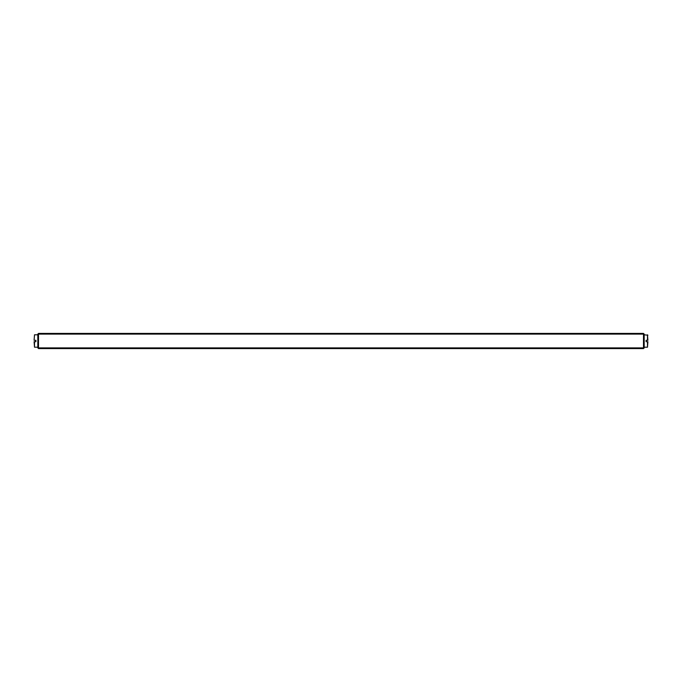 <?xml version="1.0" encoding="UTF-8"?>
<svg xmlns="http://www.w3.org/2000/svg" width="682" height="682" viewBox="0 0 682 682"><rect width="100%" height="100%" fill="white"/><g stroke="black" fill="none" stroke-linecap="round" stroke-linejoin="round"><path stroke-width="1.02" d="M643.493 348.579L38.507 348.579L37.817 347.888L37.817 334.112L38.507 333.421L643.493 333.421L643.493 334.112L38.507 334.112L38.507 347.888L643.493 347.888L643.493 334.112L644.183 334.112L644.183 347.888L643.493 347.888L643.493 348.579L644.183 347.888M38.507 333.421L38.507 334.112L37.817 334.112M38.507 348.579L38.507 347.888L37.817 347.888M644.183 334.112L643.493 333.421M647.491 340.309L647.491 334.802L647.9 340.309L646.11 340.309L646.11 341.691L647.9 341.691L647.491 347.198L647.491 341.691M34.1 340.309L34.509 334.802L34.1 340.309M34.509 341.691L34.509 347.198L34.1 341.691L35.89 341.691L35.89 340.309L34.509 340.309M647.9 335.212L644.183 334.802M647.491 347.198L644.183 347.198M34.509 347.198L37.817 347.198M34.509 334.802L37.817 334.802"/></g></svg>
